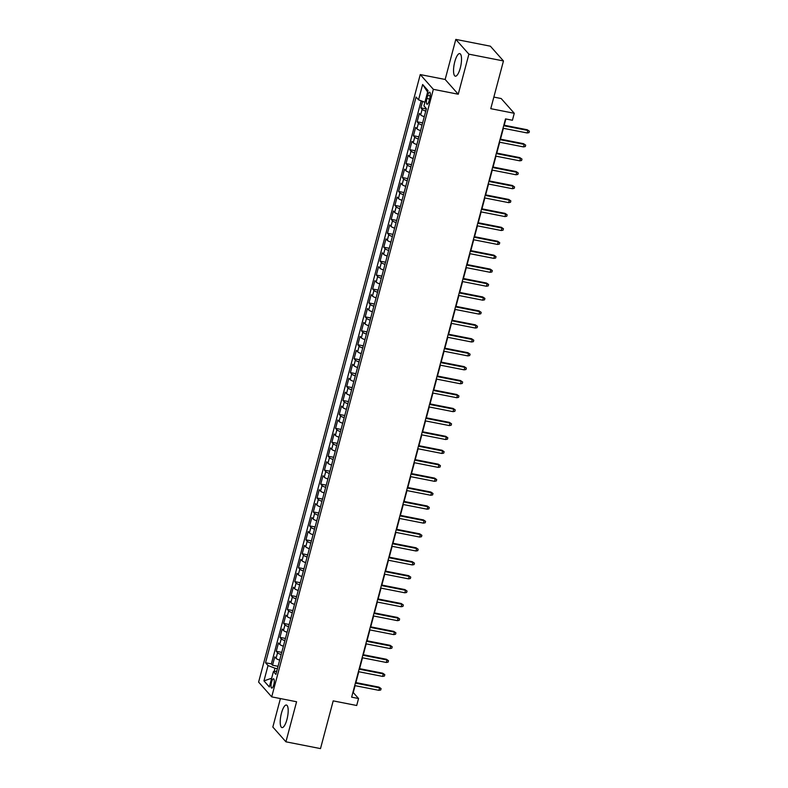 <?xml version="1.0" encoding="UTF-8"?>
<svg xmlns="http://www.w3.org/2000/svg" width="788" height="788" viewBox="0 0 788 788"><rect width="100%" height="100%" fill="white"/><g stroke="black" fill="none" stroke-linecap="round" stroke-linejoin="round"><path stroke-width="1.18" d="M286.96 719.424A11.505 3.388 -78.9 0 0 286.418 705.033A11.505 3.388 -78.9 0 0 281.444 713.209A11.505 3.388 -78.9 0 0 281.986 727.6A11.505 3.388 -78.9 0 0 286.96 719.424M460.291 68.004A11.505 3.388 -78.9 0 0 459.749 53.604A11.505 3.388 -78.9 0 0 454.774 61.779A11.505 3.388 -78.9 0 0 455.316 76.18A11.505 3.388 -78.9 0 0 460.291 68.004M273.781 684.723A4.718 1.389 -78.9 0 0 273.554 678.813A4.718 1.389 -78.9 0 0 271.515 682.162A4.718 1.389 -78.9 0 0 271.742 688.072A4.718 1.389 -78.9 0 0 273.781 684.723M280.41 698.572L272.835 727.048L285.926 741.813L320.499 748.6L333.196 700.877L356.698 705.496L358.55 698.523L353.251 692.544L355.073 685.659M420.26 74.574L258.612 682.103L271.702 696.868L433.351 89.33L420.26 74.574L445.151 79.46L458.242 94.225L468.899 54.165L455.809 39.4L445.151 79.46M455.809 39.4L490.372 46.187L503.463 60.952L490.766 108.675L514.269 113.295L501.178 98.53L493.849 97.091M468.899 54.165L503.463 60.952M422.575 101.376L420.841 107.867L426.338 108.951M424.279 116.703A5.9 1.231 -165.1 0 1 420.654 114.9L419.364 113.442L417.138 121.805L422.634 122.879M420.565 130.641A5.9 1.231 14.9 0 1 416.951 128.828L415.65 127.38L413.434 135.733L418.921 136.816M416.862 144.568A5.9 1.231 14.9 0 1 413.237 142.766L411.947 141.308L409.721 149.671L415.217 150.744M413.148 158.506A5.9 1.231 14.9 0 1 409.533 156.704L408.243 155.246L406.017 163.608L411.503 164.682M409.445 172.434A5.9 1.231 14.9 0 1 405.82 170.632L404.53 169.174L402.304 177.536L407.8 178.62M405.741 186.372A5.9 1.231 14.9 0 1 402.116 184.569L400.826 183.112L398.6 191.474L404.096 192.548M402.028 200.31A5.9 1.231 14.9 0 1 398.413 198.507L397.113 197.049L394.896 205.402L400.383 206.486M398.324 214.237A5.9 1.231 14.9 0 1 394.699 212.435L393.409 210.977L391.183 219.34L396.679 220.423M394.611 228.175A5.9 1.231 14.9 0 1 390.996 226.373L389.705 224.915L387.479 233.278L392.966 234.351M390.907 242.113A5.9 1.231 14.9 0 1 387.282 240.301L385.992 238.853L383.766 247.205L389.262 248.289M387.204 256.041A5.9 1.231 14.9 0 1 383.579 254.238L382.288 252.781L380.062 261.143L385.559 262.227M383.49 269.979A5.9 1.231 14.9 0 1 379.875 268.176L378.575 266.718L376.359 275.081L381.845 276.155M379.786 283.916A5.9 1.231 14.9 0 1 376.162 282.104L374.871 280.646L372.645 289.009L378.141 290.092M376.073 297.844A5.9 1.231 14.9 0 1 372.458 296.042L371.168 294.584L368.942 302.947L374.428 304.02M372.369 311.782A5.9 1.231 14.9 0 1 368.745 309.979L367.454 308.522L365.228 316.884L370.724 317.958M368.666 325.71A5.9 1.231 14.9 0 1 365.041 323.907L363.751 322.45L361.525 330.812L367.021 331.896M364.952 339.648A5.9 1.231 14.9 0 1 361.328 337.845L360.037 336.387L357.821 344.75L363.307 345.824M361.249 353.585A5.9 1.231 14.9 0 1 357.624 351.773L356.334 350.325L354.108 358.678L359.604 359.761M357.535 367.513A5.9 1.231 14.9 0 1 353.92 365.711L352.63 364.253L350.404 372.616L355.89 373.699M353.832 381.451A5.9 1.231 14.9 0 1 350.207 379.649L348.917 378.191L346.69 386.553L352.187 387.627M350.118 395.389A5.9 1.231 14.9 0 1 346.503 393.576L345.213 392.129L342.987 400.481L348.483 401.565M346.415 409.317A5.9 1.231 14.9 0 1 342.79 407.514L341.5 406.056L339.273 414.419L344.77 415.503M342.711 423.255A5.9 1.231 14.9 0 1 339.086 421.452L337.796 419.994L335.57 428.357L341.066 429.43M338.998 437.192A5.9 1.231 14.9 0 1 335.383 435.38L334.092 433.922L331.866 442.285L337.353 443.368M335.294 451.12A5.9 1.231 14.9 0 1 331.669 449.318L330.379 447.86L328.153 456.222L333.649 457.296M331.581 465.058A5.9 1.231 14.9 0 1 327.966 463.255L326.675 461.798L324.449 470.16L329.945 471.234M327.877 478.986A5.9 1.231 14.9 0 1 324.252 477.183L322.962 475.725L320.736 484.088L326.232 485.172M324.173 492.924A5.9 1.231 14.9 0 1 320.549 491.121L319.258 489.663L317.032 498.026L322.528 499.099M320.46 506.861A5.9 1.231 14.9 0 1 316.845 505.049L315.545 503.601L313.329 511.954L318.815 513.037M316.756 520.789A5.9 1.231 14.9 0 1 313.131 518.987L311.841 517.529L309.615 525.891L315.111 526.975M313.043 534.727A5.9 1.231 14.9 0 1 309.428 532.924L308.138 531.467L305.911 539.829L311.408 540.903M309.339 548.665A5.9 1.231 14.9 0 1 305.714 546.852L304.424 545.404L302.198 553.757L307.694 554.841M305.636 562.593A5.9 1.231 14.9 0 1 302.011 560.79L300.721 559.332L298.494 567.695L303.991 568.778M301.922 576.53A5.9 1.231 14.9 0 1 298.307 574.728L297.007 573.27L294.791 581.633L300.277 582.706M298.219 590.468A5.9 1.231 14.9 0 1 294.594 588.656L293.303 587.198L291.077 595.561L296.574 596.644M294.505 604.396A5.9 1.231 14.9 0 1 290.89 602.593L289.6 601.136L287.374 609.498L292.87 610.572M290.802 618.334A5.9 1.231 14.9 0 1 287.177 616.531L285.886 615.073L283.66 623.436L289.157 624.51M287.098 632.262A5.9 1.231 14.9 0 1 283.473 630.459L282.183 629.001L279.957 637.364L285.453 638.447M283.385 646.199A5.9 1.231 14.9 0 1 279.77 644.397L278.469 642.939L276.253 651.302L281.74 652.375M514.269 113.295L512.417 120.259L505.502 118.899L351.645 697.163L358.55 698.523M427.677 95.437L426.86 98.5A4.57 1.349 -78.9 0 0 427.076 104.223A4.57 1.349 -78.9 0 0 429.056 100.972L429.874 97.909A4.57 1.349 -78.9 0 0 429.657 92.186A4.57 1.349 -78.9 0 0 427.677 95.437L430.258 95.949M276.736 671.199L273.406 671.612L275.879 674.41L426.406 108.675L423.934 105.888L428.012 90.561L422.634 84.493L418.556 99.82L416.074 97.032L265.546 662.757L268.028 665.545L274.973 668.234L274.096 671.524M273.406 671.612L269.329 686.939L263.95 680.881L268.028 665.545M425.756 111.128A5.9 1.231 -165.1 0 1 422.141 109.325L420.841 107.867M421.176 100.834L271.358 663.9L272.54 665.23L278.036 666.313M279.681 660.137A5.9 1.231 14.9 0 1 276.056 658.325L274.766 656.877L272.54 665.23M281.158 654.562A5.9 1.231 -165.1 0 1 277.543 652.76L276.253 651.302M284.872 640.624A5.9 1.231 -165.1 0 1 281.247 638.822L279.957 637.364M288.575 626.696A5.9 1.231 -165.1 0 1 284.961 624.884L283.66 623.436M292.289 612.759A5.9 1.231 -165.1 0 1 288.664 610.956L287.374 609.498M295.993 598.821A5.9 1.231 -165.1 0 1 292.368 597.018L291.077 595.561M299.696 584.893A5.9 1.231 -165.1 0 1 296.081 583.081L294.791 581.633M303.41 570.955A5.9 1.231 -165.1 0 1 299.785 569.153L298.494 567.695M307.113 557.018A5.9 1.231 -165.1 0 1 303.498 555.215L302.198 553.757M310.827 543.09A5.9 1.231 -165.1 0 1 307.202 541.287L305.911 539.829M314.53 529.152A5.9 1.231 -165.1 0 1 310.905 527.349L309.615 525.891M318.234 515.224A5.9 1.231 -165.1 0 1 314.619 513.412L313.329 511.954M321.947 501.286A5.9 1.231 -165.1 0 1 318.322 499.484L317.032 498.026M325.651 487.348A5.9 1.231 -165.1 0 1 322.036 485.546L320.736 484.088M329.364 473.421A5.9 1.231 -165.1 0 1 325.739 471.608L324.449 470.16M333.068 459.483A5.9 1.231 -165.1 0 1 329.443 457.68L328.153 456.222M336.771 445.545A5.9 1.231 -165.1 0 1 333.157 443.743L331.866 442.285M340.485 431.617A5.9 1.231 -165.1 0 1 336.86 429.805L335.57 428.357M344.189 417.679A5.9 1.231 -165.1 0 1 340.574 415.877L339.273 414.419M347.902 403.742A5.9 1.231 -165.1 0 1 344.277 401.939L342.987 400.481M351.606 389.814A5.9 1.231 -165.1 0 1 347.981 388.011L346.69 386.553M355.309 375.876A5.9 1.231 -165.1 0 1 351.694 374.073L350.404 372.616M359.023 361.948A5.9 1.231 -165.1 0 1 355.398 360.136L354.108 358.678M362.726 348.01A5.9 1.231 -165.1 0 1 359.111 346.208L357.821 344.75M366.44 334.073A5.9 1.231 -165.1 0 1 362.815 332.27L361.525 330.812M370.143 320.145A5.9 1.231 -165.1 0 1 366.519 318.332L365.228 316.884M373.847 306.207A5.9 1.231 -165.1 0 1 370.232 304.404L368.942 302.947M377.56 292.269A5.9 1.231 -165.1 0 1 373.936 290.467L372.645 289.009M381.264 278.341A5.9 1.231 -165.1 0 1 377.649 276.529L376.359 275.081M384.977 264.404A5.9 1.231 -165.1 0 1 381.353 262.601L380.062 261.143M388.681 250.466A5.9 1.231 -165.1 0 1 385.056 248.663L383.766 247.205M392.394 236.538A5.9 1.231 -165.1 0 1 388.77 234.735L387.479 233.278M396.098 222.6A5.9 1.231 -165.1 0 1 392.473 220.798L391.183 219.34M399.802 208.672A5.9 1.231 -165.1 0 1 396.187 206.86L394.896 205.402M403.515 194.734A5.9 1.231 -165.1 0 1 399.89 192.932L398.6 191.474M407.219 180.797A5.9 1.231 -165.1 0 1 403.604 178.994L402.304 177.536M410.932 166.869A5.9 1.231 -165.1 0 1 407.307 165.056L406.017 163.608M414.636 152.931A5.9 1.231 -165.1 0 1 411.011 151.129L409.721 149.671M418.339 138.993A5.9 1.231 -165.1 0 1 414.724 137.191L413.434 135.733M422.053 125.065A5.9 1.231 -165.1 0 1 418.428 123.253L417.138 121.805M458.242 94.225L433.351 89.33M285.926 741.813L296.584 701.753L271.702 696.868M355.89 682.585L358.786 671.731M359.604 668.657L362.49 657.793M363.307 654.72L366.203 643.855M367.021 640.782L369.907 629.927M370.724 626.854L373.611 615.989M374.428 612.916L377.324 602.052M378.141 598.988L381.028 588.124M381.845 585.051L384.741 574.186M385.559 571.113L388.445 560.258M389.262 557.185L392.148 546.32M392.966 543.247L395.862 532.383M396.679 529.309L399.565 518.455M400.383 515.382L403.279 504.517M404.096 501.444L406.982 490.579M407.8 487.506L410.686 476.651M411.503 473.578L414.399 462.714M415.217 459.64L418.103 448.776M418.921 445.712L421.816 434.848M422.634 431.775L425.52 420.91M426.338 417.837L429.233 406.982M430.041 403.909L432.937 393.045M433.755 389.971L436.641 379.107M437.458 376.034L440.354 365.179M441.172 362.106L444.058 351.241M444.875 348.168L447.771 337.303M448.589 334.24L451.475 323.375M452.292 320.302L455.178 309.438M455.996 306.365L458.892 295.5M459.709 292.437L462.595 281.572M463.413 278.499L466.309 267.634M467.126 264.561L470.012 253.706M470.83 250.633L473.716 239.769M474.534 236.696L477.429 225.831M478.247 222.758L481.133 211.903M481.951 208.83L484.847 197.965M485.664 194.892L488.55 184.028M489.368 180.964L492.254 170.1M493.071 167.026L495.967 156.162M496.785 153.089L499.671 142.224M500.488 139.161L503.384 128.296M504.202 125.223L505.866 118.968M277.396 668.707L274.973 668.234M424.899 102.273L418.556 99.82M271.358 663.9L265.546 662.757M427.618 92.029L422.634 84.493M263.95 680.881L271.643 678.241M503.69 125.716L527.881 130.463L527.251 129.754L529.388 131.222L527.881 130.463L527.221 132.975L503.02 128.227M527.251 129.754L503.837 125.154M529.388 131.222L529.024 132.611L527.221 132.975M499.986 139.653L524.178 144.401L523.537 143.682L525.685 145.15L524.178 144.401L523.508 146.913L499.316 142.155M523.537 143.682L500.134 139.092M525.685 145.15L525.31 146.548L523.508 146.913M496.273 153.581L520.474 158.339L519.834 157.62L521.981 159.087L520.474 158.339L519.804 160.841L495.613 156.093M519.834 157.62L496.43 153.02M521.981 159.087L521.607 160.476L519.804 160.841M492.569 167.519L516.761 172.267L516.12 171.548L518.268 173.025L516.761 172.267L516.091 174.778L491.899 170.031M516.12 171.548L492.717 166.958M518.268 173.025L517.903 174.414L516.091 174.778M488.865 181.457L513.057 186.204L512.417 185.485L514.564 186.953L513.057 186.204L512.387 188.716L488.196 183.959M512.417 185.485L489.013 180.885M514.564 186.953L514.19 188.352L512.387 188.716M485.152 195.385L509.344 200.142L508.713 199.423L510.851 200.891L509.344 200.142L508.684 202.644L484.482 197.896M508.713 199.423L485.3 194.823M510.851 200.891L510.486 202.28L508.684 202.644M481.448 209.322L505.64 214.07L505 213.351L507.147 214.819L505.64 214.07L504.97 216.582L480.779 211.834M505 213.351L481.596 208.761M507.147 214.819L506.773 216.217L504.97 216.582M477.735 223.26L501.936 228.008L501.296 227.289L503.443 228.756L501.936 228.008L501.266 230.52L477.075 225.762M501.296 227.289L477.892 222.689M503.443 228.756L503.069 230.155L501.266 230.52M474.031 237.188L498.223 241.946L497.583 241.227L499.73 242.694L498.223 241.946L497.553 244.447L473.361 239.7M497.583 241.227L474.179 236.627M499.73 242.694L499.365 244.083L497.553 244.447M470.328 251.126L494.519 255.873L493.879 255.154L496.026 256.622L494.519 255.873L493.849 258.385L469.658 253.628M493.879 255.154L470.475 250.564M496.026 256.622L495.652 258.021L493.849 258.385M466.614 265.054L490.806 269.811L490.175 269.092L492.313 270.56L490.806 269.811L490.146 272.313L465.944 267.565M490.175 269.092L466.762 264.492M492.313 270.56L491.948 271.949L490.146 272.313M462.911 278.991L487.102 283.739L486.462 283.03L488.609 284.498L487.102 283.739L486.432 286.251L462.241 281.503M486.462 283.03L463.058 278.43M488.609 284.498L488.235 285.886L486.432 286.251M459.197 292.929L483.399 297.677L482.758 296.958L484.906 298.425L483.399 297.677L482.729 300.189L458.537 295.431M482.758 296.958L459.355 292.358M484.906 298.425L484.531 299.824L482.729 300.189M455.494 306.857L479.685 311.615L479.045 310.896L481.192 312.363L479.685 311.615L479.015 314.116L454.824 309.369M479.045 310.896L455.641 306.296M481.192 312.363L480.828 313.752L479.015 314.116M451.79 320.795L475.982 325.543L475.341 324.823L477.489 326.301L475.982 325.543L475.312 328.054L451.12 323.307M475.341 324.823L451.938 320.233M477.489 326.301L477.114 327.69L475.312 328.054M448.076 334.733L472.268 339.48L471.638 338.761L473.775 340.229L472.268 339.48L471.608 341.992L447.407 337.234M471.638 338.761L448.224 334.161M473.775 340.229L473.411 341.628L471.608 341.992M444.373 348.66L468.565 353.418L467.924 352.699L470.072 354.167L468.565 353.418L467.895 355.92L443.703 351.172M467.924 352.699L444.521 348.099M470.072 354.167L469.697 355.555L467.895 355.92M440.659 362.598L464.851 367.346L464.221 366.627L466.368 368.094L464.851 367.346L464.191 369.858L439.999 365.11M464.221 366.627L440.817 362.037M466.368 368.094L465.994 369.493L464.191 369.858M436.956 376.536L461.147 381.284L460.507 380.565L462.654 382.032L461.147 381.284L460.478 383.795L436.286 379.038M460.507 380.565L437.104 375.965M462.654 382.032L462.29 383.431L460.478 383.795M433.252 390.464L457.444 395.221L456.804 394.502L458.951 395.97L457.444 395.221L456.774 397.723L432.582 392.976M456.804 394.502L433.4 389.902M458.951 395.97L458.577 397.359L456.774 397.723M429.539 404.402L453.73 409.149L453.1 408.43L455.237 409.898L453.73 409.149L453.07 411.661L428.869 406.904M453.1 408.43L429.687 403.84M455.237 409.898L454.873 411.297L453.07 411.661M425.835 418.329L450.027 423.087L449.387 422.368L451.534 423.836L450.027 423.087L449.357 425.589L425.165 420.841M449.387 422.368L425.983 417.768M451.534 423.836L451.16 425.224L449.357 425.589M422.122 432.267L446.313 437.015L445.683 436.306L447.83 437.773L446.313 437.015L445.653 439.527L421.462 434.779M445.683 436.306L422.279 431.706M447.83 437.773L447.456 439.162L445.653 439.527M418.418 446.205L442.61 450.953L441.969 450.234L444.117 451.701L442.61 450.953L441.94 453.464L417.748 448.707M441.969 450.234L418.566 445.634M444.117 451.701L443.743 453.1L441.94 453.464M414.715 460.133L438.906 464.89L438.266 464.171L440.413 465.639L438.906 464.89L438.236 467.392L414.045 462.645M438.266 464.171L414.862 459.571M440.413 465.639L440.039 467.028L438.236 467.392M411.001 474.071L435.193 478.818L434.562 478.099L436.7 479.577L435.193 478.818L434.523 481.33L410.331 476.582M434.562 478.099L411.149 473.509M436.7 479.577L436.335 480.966L434.523 481.33M407.298 488.008L431.489 492.756L430.849 492.037L432.996 493.505L431.489 492.756L430.819 495.268L406.628 490.51M430.849 492.037L407.445 487.437M432.996 493.505L432.622 494.903L430.819 495.268M403.584 501.936L427.776 506.694L427.145 505.975L429.283 507.442L427.776 506.694L427.116 509.196L402.924 504.448M427.145 505.975L403.742 501.375M429.283 507.442L428.918 508.831L427.116 509.196M399.88 515.874L424.072 520.622L423.432 519.903L425.579 521.37L424.072 520.622L423.402 523.134L399.211 518.386M423.432 519.903L400.028 515.313M425.579 521.37L425.205 522.769L423.402 523.134M396.167 529.812L420.368 534.56L419.728 533.84L421.875 535.308L420.368 534.56L419.699 537.071L395.507 532.314M419.728 533.84L396.325 529.24M421.875 535.308L421.501 536.707L419.699 537.071M392.463 543.74L416.655 548.497L416.025 547.778L418.162 549.246L416.655 548.497L415.985 550.999L391.794 546.251M416.025 547.778L392.611 543.178M418.162 549.246L417.798 550.635L415.985 550.999M388.76 557.677L412.951 562.425L412.311 561.706L414.458 563.174L412.951 562.425L412.282 564.937L388.09 560.179M412.311 561.706L388.908 557.116M414.458 563.174L414.084 564.572L412.282 564.937M385.046 571.605L409.238 576.363L408.608 575.644L410.745 577.111L409.238 576.363L408.578 578.865L384.386 574.117M408.608 575.644L385.194 571.044M410.745 577.111L410.381 578.5L408.578 578.865M381.343 585.543L405.534 590.291L404.894 589.582L407.041 591.049L405.534 590.291L404.865 592.803L380.673 588.055M404.894 589.582L381.49 584.982M407.041 591.049L406.667 592.438L404.865 592.803M377.629 599.481L401.831 604.229L401.19 603.51L403.338 604.977L401.831 604.229L401.161 606.74L376.969 601.983M401.19 603.51L377.787 598.91M403.338 604.977L402.964 606.376L401.161 606.74M373.926 613.409L398.117 618.166L397.487 617.447L399.624 618.915L398.117 618.166L397.447 620.668L373.256 615.92M397.487 617.447L374.073 612.847M399.624 618.915L399.26 620.304L397.447 620.668M370.222 627.346L394.414 632.094L393.773 631.375L395.921 632.853L394.414 632.094L393.744 634.606L369.552 629.858M393.773 631.375L370.37 626.785M395.921 632.853L395.546 634.241L393.744 634.606M366.509 641.284L390.7 646.032L390.07 645.313L392.207 646.781L390.7 646.032L390.04 648.544L365.839 643.786M390.07 645.313L366.656 640.713M392.207 646.781L391.843 648.179L390.04 648.544M362.805 655.212L386.997 659.97L386.356 659.251L388.504 660.718L386.997 659.97L386.327 662.472L362.135 657.724M386.356 659.251L362.953 654.651M388.504 660.718L388.129 662.107L386.327 662.472M359.092 669.15L383.293 673.898L382.653 673.179L384.8 674.646L383.293 673.898L382.623 676.409L358.432 671.662M382.653 673.179L359.249 668.588M384.8 674.646L384.426 676.045L382.623 676.409M355.388 683.088L379.58 687.835L378.939 687.116L381.087 688.584L379.58 687.835L378.91 690.337L354.718 685.59M378.939 687.116L355.536 682.516M381.087 688.584L380.722 689.983L378.91 690.337M420.654 114.9L422.141 109.325M276.056 658.325L277.543 652.76M279.77 644.397L281.247 638.822M283.473 630.459L284.961 624.884M287.177 616.531L288.664 610.956M290.89 602.593L292.368 597.018M294.594 588.656L296.081 583.081M298.307 574.728L299.785 569.153M302.011 560.79L303.498 555.215M305.714 546.852L307.202 541.287M309.428 532.924L310.905 527.349M313.131 518.987L314.619 513.412M316.845 505.049L318.322 499.484M320.549 491.121L322.036 485.546M324.252 477.183L325.739 471.608M327.966 463.255L329.443 457.68M331.669 449.318L333.157 443.743M335.383 435.38L336.86 429.805M339.086 421.452L340.574 415.877M342.79 407.514L344.277 401.939M346.503 393.576L347.981 388.011M350.207 379.649L351.694 374.073M353.92 365.711L355.398 360.136M357.624 351.773L359.111 346.208M361.328 337.845L362.815 332.27M365.041 323.907L366.519 318.332M368.745 309.979L370.232 304.404M372.458 296.042L373.936 290.467M376.162 282.104L377.649 276.529M379.875 268.176L381.353 262.601M383.579 254.238L385.056 248.663M387.282 240.301L388.77 234.735M390.996 226.373L392.473 220.798M394.699 212.435L396.187 206.86M398.413 198.507L399.89 192.932M402.116 184.569L403.604 178.994M405.82 170.632L407.307 165.056M409.533 156.704L411.011 151.129M413.237 142.766L414.724 137.191M416.951 128.828L418.428 123.253M429.578 99.032L426.86 98.5"/></g></svg>
